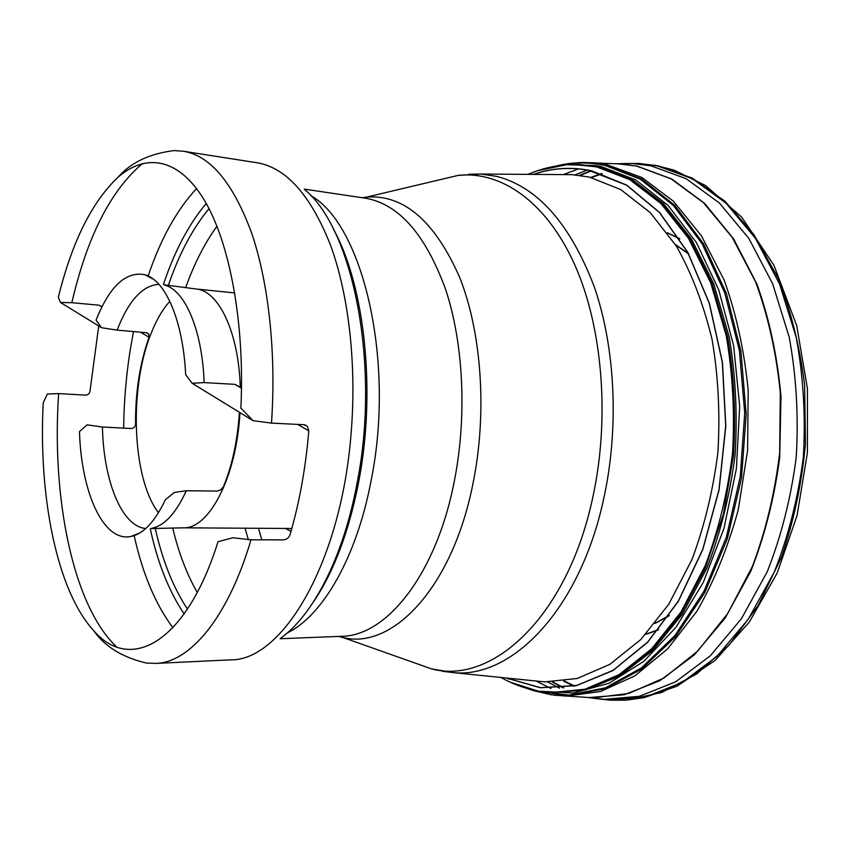<?xml version="1.0" encoding="UTF-8"?>
<svg xmlns="http://www.w3.org/2000/svg" width="851" height="851" viewBox="0 0 851 851"><rect width="100%" height="100%" fill="white"/><g stroke="black" fill="none" stroke-linecap="round" stroke-linejoin="round"><path stroke-width="1.28" d="M675.609 244.886L688.789 254.151M669.333 615.369L655.238 623.177M654.983 623.496L668.992 615.869M688.502 253.619L675.386 244.535M645.92 634.133L658.717 629.612M679.758 238.854L667.514 232.983M645.718 634.357L658.504 629.878M679.566 238.578L667.344 232.749M602.295 173.753L591.434 177.572M564.33 681.066L574.712 686.023M601.912 173.625L591.051 177.476M563.936 681.119L574.319 686.108M598.732 698.894L610.646 700.213L626.272 700.15L661.674 692.491L696.597 674.035L729.36 644.792L758.22 605.391L781.441 557.277C793.706 521.535 801.706 483.825 805.44 444.158L804.631 385.109C799.823 346.442 790.93 310.636 777.931 277.713L753.975 234.674L724.914 201.187L692.395 178.157L658.1 165.817L639.537 163.498L627.559 163.53M506.154 677.97L540.311 687.757L576.478 685.629L612.943 670.567L647.654 642.25L678.364 601.317L702.82 549.533L719.084 489.814L725.807 426L722.456 362.409L709.404 303.328L687.863 252.46L659.61 212.527L626.793 185.135L591.551 170.806L580.191 175.423M552.916 681.991L563.734 687.799M588.36 697.49L603.444 699.426L639.484 696.267L675.683 681.811L710.33 655.791L741.498 618.634L767.294 571.606C781.324 536.013 790.973 497.899 796.228 457.274C798.674 416.203 796.355 376.216 789.249 337.336L772.676 283.819L748.848 238.418L719.425 203.038L686.236 178.753L651.1 165.849L632.304 163.52L618.369 163.711M617.847 163.754L617.092 163.817M587.467 169.987L575.01 174.859M547.704 681.991L559.564 688.172M602.136 699.331L588.573 697.597L624.134 694.778L659.908 680.672L694.193 654.993L725.105 618.145L750.742 571.393C764.73 535.96 774.378 497.973 779.707 457.434L780.995 396.523C777.367 356.271 769.357 318.817 756.954 284.149L733.53 238.727L704.554 203.325L671.811 179.029L637.122 166.115L617.315 163.732L630.985 163.466M614.496 163.679L613.762 163.669M578.882 168.806L563.224 174.593M535.96 680.991L550.905 688.427M585.031 697.277L585.765 697.352M562.522 174.593L572.074 174.657L589.2 177.04L620.709 189.539L650.334 212.729L676.481 246.29C691.746 273.469 703.617 304.562 712.106 339.57C718.287 376.131 720.223 413.703 717.914 452.285C713.106 490.453 704.415 526.312 691.831 559.852L668.726 604.274L640.792 639.537L609.731 664.429L577.201 678.481L544.768 681.885L535.258 680.917M98.727 325.954L90.046 390.886C89.621 393.566 88.121 394.981 85.557 395.13L58.655 393.598L47.326 394.045L43.22 402.821C38.327 495.782 56.719 590.381 93.578 630.506C129.597 672.715 185.731 644.664 218.058 541.672L232.855 537.789L251.013 539.811L283.468 539.853C286.638 539.534 288.819 537.864 290 534.832C299.403 502.792 305.669 468.156 308.796 430.893L297.733 424.415M101.439 306.424L98.95 305.179L101.897 306.903M153.414 279.202L144.755 274.692C125.788 271.15 109.545 286.319 96.046 320.199L101.62 327.731L60.464 302.477L71.846 302.701L98.95 305.179M308.796 430.893L307.36 426.308L304.19 424.734L271.48 423.107L253.087 420.681L192.156 383.29L185.656 374.631C183.082 320.519 165.285 279.936 144.755 274.692M60.464 302.477L58.315 297.276C72.005 241.961 91.887 201.964 117.981 177.285C145.893 152.85 178.859 157.797 204.4 200.272C229.791 242.769 244.971 323.38 240.854 408.161L253.087 420.681M238.057 385.992L234.865 384.354L204.123 382.588L192.156 383.29M101.62 327.731L117.151 330.124L146.276 332.709L148.734 333.986L149.074 337.241C139.851 363.334 135.352 392.141 135.564 423.649C135.437 426.628 134.001 428.255 131.235 428.532L102.428 427.011L87.079 424.851L79.473 431.617C81.26 492.133 103.162 541.991 130.65 536.534C143.255 534.098 154.818 521.854 165.339 499.803L174.317 492.442L186.273 490.75L217.356 491.07L220.771 489.814L223.366 486.857C232.227 465.54 237.557 440.669 239.376 412.267M204.123 382.588C202.378 330.592 185.146 290.468 164.945 285.202M158.892 284.287C142.425 285.5 128.554 300.68 117.257 329.816L117.151 330.124M102.428 427.011C103.503 480.485 121.544 526.429 145.744 528.514M151.861 528.248C164.562 525.673 176.029 513.174 186.273 490.75M151.084 528.556L183.242 527.822C208.995 529.354 236.663 476.751 239.95 412.618M240.28 387.248C238.706 332.177 218.59 290.574 196.102 289L164.211 284.819M169.849 301.318C162.69 309.221 156.467 319.848 151.191 333.198C128.852 387.716 131.916 478.071 158.456 512.749M506.409 678.002L540.555 687.682L576.691 685.459L613.103 670.322L647.771 641.952L678.417 600.987L702.809 549.214L719.021 489.538L725.701 425.777L722.318 362.26L709.255 303.254L687.714 252.449L659.493 212.58L626.708 185.22L588.722 170.328C569.893 166.881 551.491 168.232 533.524 174.391M591.551 170.806L588.701 170.211C569.787 166.764 551.31 168.158 533.269 174.391M510.026 682.108L538.098 691.097L551.054 692.629L584.988 689.193L619.06 674.662L651.643 648.792L680.96 612.029L705.224 565.66C718.435 530.609 727.531 493.123 732.53 453.2C734.881 412.863 732.775 373.6 726.18 335.443L710.734 282.904L688.47 238.312L660.919 203.549L629.793 179.667L596.764 166.945L579.478 164.647L566.436 164.775L537.555 170.7M528.439 688.863L533.715 690.565L568.936 695.118L605.444 687.799L641.494 667.875L675.077 635.346L704.043 591.147L726.35 537.247L740.264 476.624L744.721 413.033L739.391 350.527L724.818 293.052L702.224 243.907L673.386 205.506L640.314 179.21L605.029 165.424L601.614 164.754C588.264 162.403 575.074 162.424 562.032 164.828L556.597 165.956M554.086 695.182L593.498 697.831L628.783 693.448L664.067 677.949L697.66 651.132L727.722 613.497L752.433 566.351C765.794 530.843 774.867 492.995 779.665 452.796L780.293 392.566C776.335 352.899 768.113 316.029 755.635 281.979L732.232 237.397L703.447 202.676L671.024 178.827L636.718 166.115L622.241 164.03L582.775 162.435M601.593 173.53L590.732 177.402M563.607 681.162L573.989 686.172M592.126 697.735L609.348 700.096L645.611 696.948L682.045 682.491L716.893 656.451L748.252 619.262L774.208 572.18C788.324 536.534 798.015 498.367 803.301 457.678C805.759 416.543 803.397 376.504 796.249 337.56L779.548 283.968L755.55 238.493L725.935 203.059L692.523 178.742L657.163 165.817L638.25 163.488L626.198 163.562M591.03 170.689L579.52 175.327M552.235 682.013L563.181 687.853M469.05 174.2L481.123 174.04L496.622 176.37C537.396 186.89 569.819 223.366 593.902 285.798C615.464 347.187 619.411 428.606 603.433 499.994C579.467 609.912 512.27 677.939 454.264 672.726L442.275 671.269M410.82 661.557L431.553 668.897C491.601 685.161 566.787 617.773 592.445 498.931C610.348 418.703 602.614 326.401 574.265 263.704C545.768 200.953 500.558 170.711 458.125 175.402L436.723 180.476M362.111 197.709L366.568 197.113C403.682 194.294 434.691 220.973 459.572 277.149C481.772 332.752 487.389 413.533 472.879 484.134C452.104 588.562 391.917 650.185 342.857 637.484L338.485 636.42M261.81 539.821L258.481 528.29M544.768 681.885L454.264 672.726L431.553 668.897L342.857 637.484L341.485 636.303C386.141 636.229 435.744 575.35 454.03 482.645C467.178 417.671 463.689 343.751 445.626 289.414C425.415 234.174 398.566 203.751 365.079 198.145L304.243 189.124M245.045 528.205L248.375 539.757M310.828 195.687C362.59 224.196 395.524 360.547 371.132 480.411C356.58 557.894 322.401 616.06 287.287 632.921M197.251 592.466C186.826 574.234 178.646 552.767 172.721 528.067M185.667 287.627C194.219 263.704 204.644 243.237 216.973 226.238M313.328 602.093C333.677 572.149 348.761 532.269 358.579 482.443C376.397 391.598 364.728 285.34 333.411 229.132M209.016 208.644C192.571 228.515 179.018 254.087 168.36 285.362M155.276 528.46C162.509 560.703 173.232 587.584 187.454 609.103M163.435 284.415C174.529 251.183 188.805 224.207 206.24 203.463M304.903 189.805C353.197 229.387 380.62 365.653 356.963 483.751C343.23 557.331 313.136 615.05 280.766 638.133M184.135 613.954C169.03 591.456 157.733 563.096 150.265 528.875M251.013 539.811C227.908 618.071 189.741 662.621 155.893 663.397L230.217 659.876C282 661.28 341.208 563.458 351.144 432.893C356.782 364.175 348.665 294.403 330.379 244.801C310.519 194.922 286.053 167.573 256.991 162.754L183.476 151.265C210.367 155.701 233.057 182.869 251.545 232.78C268.597 282.5 276.384 352.91 271.48 423.107M196.581 188.55C176.689 209.963 160.499 239.237 148 276.384M133.469 331.571L129.852 352.229C126.022 377.238 123.959 402.534 123.661 428.127M134.064 535.205C142.5 573.468 155.456 604.316 172.923 627.751M116.534 646.856C72.686 605.295 51.432 497.197 58.655 393.598M71.846 302.701C87.11 236.812 110.683 190.411 142.564 163.488M234.865 384.354L241.493 388.216M149.074 337.241L140.468 332.188M544.746 692.086L549.565 692.576L583.658 689.884L617.975 676.024L650.909 650.696L680.63 614.316L705.341 568.117L723.382 514.217L733.466 455.455C736.051 414.905 734.094 375.387 727.616 336.922L712.244 283.947L689.948 238.94L662.28 203.857L630.974 179.752L597.753 166.934L573.148 164.509M544.31 692.033L550.863 692.757L584.999 690.076L619.379 676.205L652.355 650.866L682.13 614.475L706.883 568.266C720.403 533.226 729.796 495.654 735.041 455.551C737.626 414.98 735.668 375.451 729.179 336.964L713.776 283.957L691.438 238.94L663.727 203.825L632.367 179.721L599.093 166.892L579.308 164.498L572.712 164.52M538.704 691.203L573.478 693.012L609.125 683.215L643.952 661.238L676.024 627.261L703.33 582.329L723.956 528.471L736.392 468.635L739.679 406.406L733.626 345.623L718.776 289.957L696.373 242.471L668.056 205.399L635.75 179.976L601.349 166.562L596.051 165.562L567.053 164.732M527.269 688.533L533.386 690.608L568.702 695.597L605.369 688.661L641.643 669.056L675.503 636.75L704.766 592.636L727.35 538.704L741.519 477.922L746.157 414.075L740.944 351.261L726.382 293.457L703.745 244.024L674.79 205.389L641.548 178.944L603.231 164.52C589.222 161.988 575.382 162.062 561.703 164.754L555.405 166.158M533.386 690.608L550.991 694.735L566.032 696.097L600.455 691.533L634.857 675.875L667.61 648.93L696.916 611.22C714.255 581.148 728.041 547.267 738.296 509.579L747.572 450.636L748.199 390.535C744.348 350.952 736.36 314.2 724.212 280.245L701.437 235.823L673.407 201.219L641.835 177.465L605.891 164.328L594.743 162.807L579.648 162.541L561.703 164.754M560.022 165.307L558.947 165.562M536.098 173.466L534.088 174.402M506.973 678.056L508.866 679.204M530.726 689.512L531.779 689.874M626.272 700.15L644.122 697.65L677.13 686.129L715.265 660.28L749.295 622.102L777.197 573.053L797.068 515.504L807.408 452.764L807.45 388.758L796.749 325.699L773.995 265.363L741.732 217.186L705.681 185.624L674.077 170.147L655.079 165.243M632.304 163.52L639.537 163.498M603.444 699.426L610.646 700.213M365.079 198.145L366.568 197.113L458.125 175.402L481.123 174.04L572.074 174.657M341.485 636.303L280.032 638.739M117.981 177.285C130.703 162.584 149.425 153.669 174.147 150.563L183.476 151.265M93.578 630.506C104.641 646.483 122.299 657.355 146.542 663.099L155.893 663.397M139.755 532.981L130.65 536.534M238.195 386.035L241.503 387.95M304.796 424.809L307.456 426.351M101.365 306.371L101.982 306.732M146.712 332.773L148.499 333.815M183.146 527.822L291.819 528.492M196.017 288.989L234.78 292.935M285.585 528.45L290.989 531.428M566.436 164.775C553.086 165.881 540.257 169.072 527.96 174.359M500.867 677.439C512.525 684.013 524.939 688.565 538.098 691.097M579.478 164.647L570.861 164.551M551.054 692.629L542.47 691.789M559.692 165.466L560.405 165.137M531.46 689.693L532.13 690.087M562.032 164.828L560.82 164.924M533.715 690.565L532.535 690.342"/></g></svg>
